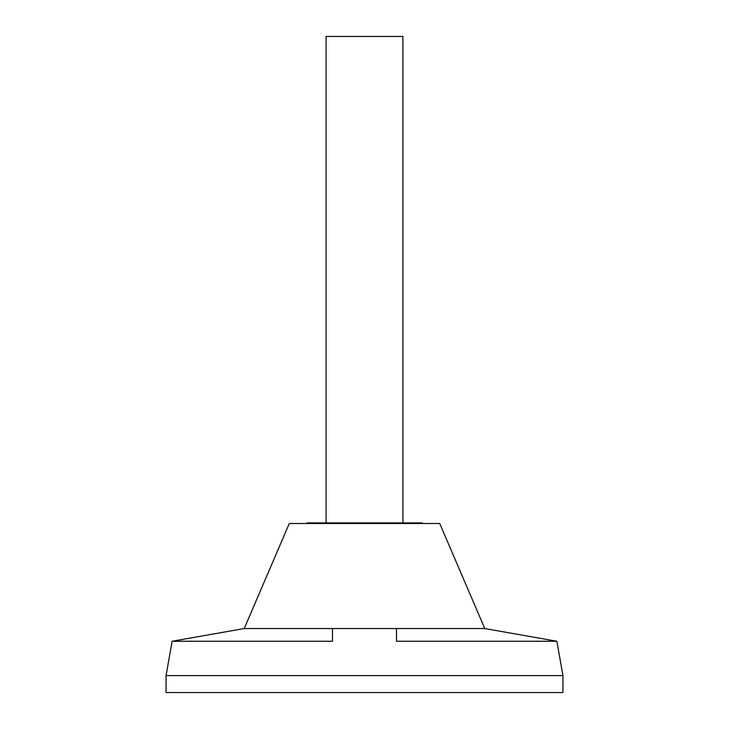 <?xml version="1.0" encoding="UTF-8"?>
<svg xmlns="http://www.w3.org/2000/svg" width="729" height="729" viewBox="0 0 729 729"><rect width="100%" height="100%" fill="white"/><g stroke="black" fill="none" stroke-linecap="round" stroke-linejoin="round"><path stroke-width="1.09" d="M484.776 628.544L439.715 523.495L289.285 523.495L244.224 628.544L484.776 628.544L556.874 641.256L562.934 675.592L562.934 692.55L166.066 692.55L166.066 675.592L172.126 641.256L244.224 628.544M172.126 641.256L332.497 641.256L332.497 628.544M396.503 628.544L396.503 641.256L556.874 641.256M166.066 675.592L562.934 675.592M306.891 523.495L306.891 522.921L422.109 522.921L422.109 523.495M326.091 522.921L326.091 36.45L402.909 36.45L402.909 522.921"/></g></svg>
